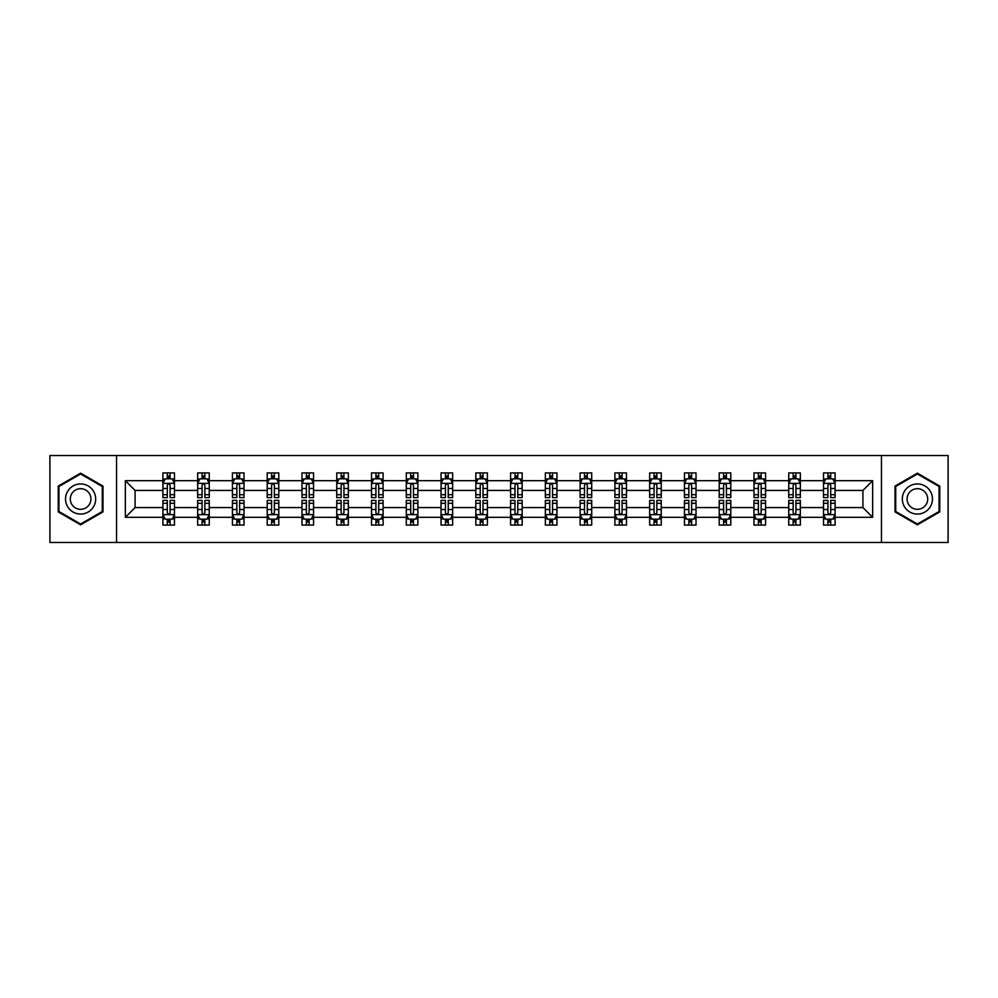 <?xml version="1.0" encoding="UTF-8"?>
<svg xmlns="http://www.w3.org/2000/svg" width="998" height="998" viewBox="0 0 998 998"><rect width="100%" height="100%" fill="white"/><g stroke="black" fill="none" stroke-linecap="round" stroke-linejoin="round"><path stroke-width="1.5" d="M881.459 542.463L948.1 542.463L948.1 455.537L881.459 455.537L881.459 542.463L116.541 542.463L116.541 455.537L49.9 455.537L49.9 542.463L116.541 542.463M835.101 517.313L835.101 507.57L862.921 507.57L872.651 517.313L835.101 517.313L835.101 525.073L830.698 525.073L830.698 519.172M881.459 455.537L116.541 455.537M823.512 517.313L800.334 517.313L800.334 507.57L823.512 507.57L823.512 525.073L835.101 525.073L835.101 518.885L832.918 518.885M800.334 517.313L800.334 525.073L795.93 525.073L795.93 519.172M788.744 517.313L765.566 517.313L765.566 507.57L788.744 507.57L788.744 525.073L800.334 525.073L800.334 518.885L798.15 518.885M765.566 517.313L765.566 525.073L761.162 525.073L761.162 519.172M753.977 517.313L730.798 517.313L730.798 507.57L753.977 507.57L753.977 525.073L765.566 525.073L765.566 518.885L763.383 518.885M730.798 517.313L730.798 525.073L726.394 525.073L726.394 519.172M719.209 517.313L696.03 517.313L696.03 507.57L719.209 507.57L719.209 525.073L730.798 525.073L730.798 518.885L728.615 518.885M696.03 517.313L696.03 525.073L691.626 525.073L691.626 519.172M684.441 517.313L661.25 517.313L661.25 507.57L684.441 507.57L684.441 525.073L696.03 525.073L696.03 518.885L693.847 518.885M661.25 517.313L661.25 525.073L656.846 525.073L656.846 519.172M649.661 517.313L626.482 517.313L626.482 507.57L649.661 507.57L649.661 525.073L661.25 525.073L661.25 518.885L659.079 518.885M626.482 517.313L626.482 525.073L622.078 525.073L622.078 519.172M614.893 517.313L591.714 517.313L591.714 507.57L614.893 507.57L614.893 525.073L626.482 525.073L626.482 518.885L624.311 518.885M591.714 517.313L591.714 525.073L587.311 525.073L587.311 519.172M580.125 517.313L556.946 517.313L556.946 507.57L580.125 507.57L580.125 525.073L591.714 525.073L591.714 518.885L589.544 518.885M556.946 517.313L556.946 525.073L552.543 525.073L552.543 519.172M545.357 517.313L522.179 517.313L522.179 507.57L545.357 507.57L545.357 525.073L556.946 525.073L556.946 518.885L554.776 518.885M522.179 517.313L522.179 525.073L517.775 525.073L517.775 519.172M510.589 517.313L487.411 517.313L487.411 507.57L510.589 507.57L510.589 525.073L522.179 525.073L522.179 518.885L519.995 518.885M487.411 517.313L487.411 525.073L483.007 525.073L483.007 519.172M475.821 517.313L452.643 517.313L452.643 507.57L475.821 507.57L475.821 525.073L487.411 525.073L487.411 518.885L485.228 518.885M452.643 517.313L452.643 525.073L448.239 525.073L448.239 519.172M441.054 517.313L417.875 517.313L417.875 507.57L441.054 507.57L441.054 525.073L452.643 525.073L452.643 518.885L450.46 518.885M417.875 517.313L417.875 525.073L413.471 525.073L413.471 519.172M406.286 517.313L383.107 517.313L383.107 507.57L406.286 507.57L406.286 525.073L417.875 525.073L417.875 518.885L415.692 518.885M383.107 517.313L383.107 525.073L378.704 525.073L378.704 519.172M371.518 517.313L348.339 517.313L348.339 507.57L371.518 507.57L371.518 525.073L383.107 525.073L383.107 518.885L380.924 518.885M348.339 517.313L348.339 525.073L343.936 525.073L343.936 519.172M336.75 517.313L313.559 517.313L313.559 507.57L336.75 507.57L336.75 525.073L348.339 525.073L348.339 518.885L346.156 518.885M313.559 517.313L313.559 525.073L309.155 525.073L309.155 519.172M301.97 517.313L278.791 517.313L278.791 507.57L301.97 507.57L301.97 525.073L313.559 525.073L313.559 518.885L311.388 518.885M278.791 517.313L278.791 525.073L274.388 525.073L274.388 519.172M267.202 517.313L244.023 517.313L244.023 507.57L267.202 507.57L267.202 525.073L278.791 525.073L278.791 518.885L276.621 518.885M244.023 517.313L244.023 525.073L239.62 525.073L239.62 519.172M232.434 517.313L209.256 517.313L209.256 507.57L232.434 507.57L232.434 525.073L244.023 525.073L244.023 518.885L241.853 518.885M209.256 517.313L209.256 525.073L204.852 525.073L204.852 519.172M197.666 517.313L174.488 517.313L174.488 507.57L197.666 507.57L197.666 525.073L209.256 525.073L209.256 518.885L207.085 518.885M174.488 517.313L174.488 525.073L170.084 525.073L170.084 519.172M162.899 517.313L125.349 517.313L125.349 480.687L162.899 480.687L162.899 490.43L135.079 490.43L135.079 507.57L162.899 507.57L162.899 525.073L174.488 525.073L174.488 518.885L172.305 518.885M165.082 479.115L162.899 479.115L162.899 472.927L162.899 480.687M167.302 478.828L167.302 472.927L162.899 472.927L174.488 472.927L174.488 480.687L197.666 480.687L197.666 472.927L209.256 472.927L209.256 480.687L232.434 480.687L232.434 472.927L244.023 472.927L244.023 480.687L267.202 480.687L267.202 472.927L278.791 472.927L278.791 480.687L301.97 480.687L301.97 472.927L313.559 472.927L313.559 480.687L336.75 480.687L336.75 472.927L348.339 472.927L348.339 480.687L371.518 480.687L371.518 472.927L383.107 472.927L383.107 480.687L406.286 480.687L406.286 472.927L417.875 472.927L417.875 480.687L441.054 480.687L441.054 472.927L452.643 472.927L452.643 480.687L475.821 480.687L475.821 472.927L487.411 472.927L487.411 480.687L510.589 480.687L510.589 472.927L522.179 472.927L522.179 480.687L545.357 480.687L545.357 472.927L556.946 472.927L556.946 480.687L580.125 480.687L580.125 472.927L591.714 472.927L591.714 480.687L614.893 480.687L614.893 472.927L626.482 472.927L626.482 480.687L649.661 480.687L649.661 472.927L661.25 472.927L661.25 480.687L684.441 480.687L684.441 472.927L696.03 472.927L696.03 480.687L719.209 480.687L719.209 472.927L730.798 472.927L730.798 480.687L753.977 480.687L753.977 472.927L765.566 472.927L765.566 480.687L788.744 480.687L788.744 472.927L800.334 472.927L800.334 480.687L823.512 480.687L823.512 472.927L835.101 472.927L835.101 480.687L872.651 480.687L872.651 517.313M823.512 480.687L823.512 490.43L800.334 490.43L800.334 480.687M788.744 480.687L788.744 490.43L765.566 490.43L765.566 480.687M753.977 480.687L753.977 490.43L730.798 490.43L730.798 480.687M719.209 480.687L719.209 490.43L696.03 490.43L696.03 480.687M684.441 480.687L684.441 490.43L661.25 490.43L661.25 480.687M649.661 480.687L649.661 490.43L626.482 490.43L626.482 480.687M614.893 480.687L614.893 490.43L591.714 490.43L591.714 480.687M580.125 480.687L580.125 490.43L556.946 490.43L556.946 480.687M545.357 480.687L545.357 490.43L522.179 490.43L522.179 480.687M510.589 480.687L510.589 490.43L487.411 490.43L487.411 480.687M475.821 480.687L475.821 490.43L452.643 490.43L452.643 480.687M441.054 480.687L441.054 490.43L417.875 490.43L417.875 480.687M406.286 480.687L406.286 490.43L383.107 490.43L383.107 480.687M371.518 480.687L371.518 490.43L348.339 490.43L348.339 480.687M336.75 480.687L336.75 490.43L313.559 490.43L313.559 480.687M301.97 480.687L301.97 490.43L278.791 490.43L278.791 480.687M267.202 480.687L267.202 490.43L244.023 490.43L244.023 480.687M232.434 480.687L232.434 490.43L209.256 490.43L209.256 480.687M197.666 480.687L197.666 490.43L174.488 490.43L174.488 480.687M125.349 480.687L135.079 490.43M862.921 507.57L862.921 490.43L835.101 490.43L835.101 480.687M827.916 478.716L830.698 478.716M793.148 478.716L795.93 478.716M758.38 478.716L761.162 478.716M723.612 478.716L726.394 478.716M688.845 478.716L691.626 478.716M654.064 478.716L656.846 478.716M619.296 478.716L622.078 478.716M584.529 478.716L587.311 478.716M549.761 478.716L552.543 478.716M514.993 478.716L517.775 478.716M480.225 478.716L483.007 478.716M445.457 478.716L448.239 478.716M410.689 478.716L413.471 478.716M375.922 478.716L378.704 478.716M341.154 478.716L343.936 478.716M306.374 478.716L309.155 478.716M271.606 478.716L274.388 478.716M236.838 478.716L239.62 478.716M202.07 478.716L204.852 478.716M167.302 478.716L170.084 478.716M167.302 519.284L170.084 519.284M202.07 519.284L204.852 519.284M236.838 519.284L239.62 519.284M271.606 519.284L274.388 519.284M306.374 519.284L309.155 519.284M341.154 519.284L343.936 519.284M375.922 519.284L378.704 519.284M410.689 519.284L413.471 519.284M445.457 519.284L448.239 519.284M480.225 519.284L483.007 519.284M514.993 519.284L517.775 519.284M549.761 519.284L552.543 519.284M584.529 519.284L587.311 519.284M619.296 519.284L622.078 519.284M654.064 519.284L656.846 519.284M688.845 519.284L691.626 519.284M723.612 519.284L726.394 519.284M758.38 519.284L761.162 519.284M793.148 519.284L795.93 519.284M827.916 519.284L830.698 519.284M135.079 507.57L125.349 517.313M872.651 480.687L862.921 490.43M102.981 486.088L80.613 473.177L58.246 486.088L58.246 511.912L80.613 524.823L102.981 511.912L102.981 486.088M895.019 486.088L895.019 511.912L917.387 524.823L939.754 511.912L939.754 486.088L917.387 473.177L895.019 486.088M170.084 475.934L167.302 475.934M162.899 494.709L162.899 497.615L167.302 497.615L167.302 494.709L162.899 494.709L162.899 490.43M174.488 490.43L174.488 497.615L170.084 497.615L170.084 485.203C169.161 483.419 168.238 483.419 167.302 485.203L167.302 494.709M172.305 479.115L174.488 479.115L174.488 472.927L170.084 472.927L170.084 478.828M174.488 483.469L172.167 478.828L165.219 478.828L162.899 483.469M167.302 522.066L170.084 522.066M174.488 503.291L174.488 500.385L170.084 500.385L170.084 503.291L174.488 503.291L174.488 507.57M162.899 507.57L162.899 500.385L167.302 500.385L167.302 512.797C168.225 514.581 169.161 514.581 170.084 512.797L170.084 503.291M165.082 518.885L162.899 518.885L162.899 525.073L167.302 525.073L167.302 519.172M162.899 514.531L165.219 519.172L172.167 519.172L174.488 514.531M204.852 475.934L202.07 475.934M199.85 479.115L197.666 479.115L197.666 472.927L202.07 472.927L202.07 478.828M197.666 494.709L197.666 497.615L202.07 497.615L202.07 494.709L197.666 494.709L197.666 490.43M209.256 490.43L209.256 497.615L204.852 497.615L204.852 485.203C203.929 483.419 203.006 483.419 202.07 485.203L202.07 494.709M207.085 479.115L209.256 479.115L209.256 472.927L204.852 472.927L204.852 478.828M209.256 483.469L206.935 478.828L199.987 478.828L197.666 483.469M239.62 475.934L236.838 475.934M234.617 479.115L232.434 479.115L232.434 472.927L236.838 472.927L236.838 478.828M232.434 494.709L232.434 497.615L236.838 497.615L236.838 494.709L232.434 494.709L232.434 490.43M244.023 490.43L244.023 497.615L239.62 497.615L239.62 485.203C238.697 483.419 237.774 483.419 236.838 485.203L236.838 494.709M241.853 479.115L244.023 479.115L244.023 472.927L239.62 472.927L239.62 478.828M244.023 483.469L241.703 478.828L234.755 478.828L232.434 483.469M202.07 522.066L204.852 522.066M209.256 503.291L209.256 500.385L204.852 500.385L204.852 503.291L209.256 503.291L209.256 507.57M197.666 507.57L197.666 500.385L202.07 500.385L202.07 512.797C202.993 514.581 203.929 514.581 204.852 512.797L204.852 503.291M199.85 518.885L197.666 518.885L197.666 525.073L202.07 525.073L202.07 519.172M197.666 514.531L199.987 519.172L206.935 519.172L209.256 514.531M236.838 522.066L239.62 522.066M244.023 503.291L244.023 500.385L239.62 500.385L239.62 503.291L244.023 503.291L244.023 507.57M232.434 507.57L232.434 500.385L236.838 500.385L236.838 512.797C237.774 514.581 238.697 514.581 239.62 512.797L239.62 503.291M234.617 518.885L232.434 518.885L232.434 525.073L236.838 525.073L236.838 519.172M232.434 514.531L234.755 519.172L241.703 519.172L244.023 514.531M67.565 491.465A15.07 15.07 0 0 0 73.079 512.049A15.07 15.07 0 0 0 93.662 506.535A15.07 15.07 0 0 0 88.148 485.951A15.07 15.07 0 0 0 67.565 491.465M71.681 493.848A10.317 10.317 0 0 0 75.461 507.932A10.317 10.317 0 0 0 89.546 504.152A10.317 10.317 0 0 0 85.766 490.068A10.317 10.317 0 0 0 71.681 493.848M102.283 486.488L102.283 511.512L80.613 524.025L58.944 511.512L58.944 486.488L80.613 473.975L102.283 486.488M904.338 491.465A15.07 15.07 0 0 0 909.852 512.049A15.07 15.07 0 0 0 930.435 506.535A15.07 15.07 0 0 0 924.921 485.951A15.07 15.07 0 0 0 904.338 491.465M908.454 493.848A10.317 10.317 0 0 0 912.234 507.932A10.317 10.317 0 0 0 926.319 504.152A10.317 10.317 0 0 0 922.539 490.068A10.317 10.317 0 0 0 908.454 493.848M939.056 486.488L939.056 511.512L917.387 524.025L895.717 511.512L895.717 486.488L917.387 473.975L939.056 486.488M274.388 475.934L271.606 475.934M269.385 479.115L267.202 479.115L267.202 472.927L271.606 472.927L271.606 478.828M267.202 494.709L267.202 497.615L271.606 497.615L271.606 494.709L267.202 494.709L267.202 490.43M278.791 490.43L278.791 497.615L274.388 497.615L274.388 485.203C273.464 483.419 272.541 483.419 271.606 485.203L271.606 494.709M276.621 479.115L278.791 479.115L278.791 472.927L274.388 472.927L274.388 478.828M278.791 483.469L276.483 478.828L269.522 478.828L267.202 483.469M271.606 522.066L274.388 522.066M278.791 503.291L278.791 500.385L274.388 500.385L274.388 503.291L278.791 503.291L278.791 507.57M267.202 507.57L267.202 500.385L271.606 500.385L271.606 512.797C272.541 514.581 273.464 514.581 274.388 512.797L274.388 503.291M269.385 518.885L267.202 518.885L267.202 525.073L271.606 525.073L271.606 519.172M267.202 514.531L269.522 519.172L276.483 519.172L278.791 514.531M309.155 475.934L306.374 475.934M304.153 479.115L301.97 479.115L301.97 472.927L306.374 472.927L306.374 478.828M301.97 494.709L301.97 497.615L306.374 497.615L306.374 494.709L301.97 494.709L301.97 490.43M313.559 490.43L313.559 497.615L309.155 497.615L309.155 485.203C308.232 483.419 307.309 483.419 306.374 485.203L306.374 494.709M311.388 479.115L313.559 479.115L313.559 472.927L309.155 472.927L309.155 478.828M313.559 483.469L311.251 478.828L304.29 478.828L301.97 483.469M306.374 522.066L309.155 522.066M313.559 503.291L313.559 500.385L309.155 500.385L309.155 503.291L313.559 503.291L313.559 507.57M301.97 507.57L301.97 500.385L306.374 500.385L306.374 512.797C307.309 514.581 308.232 514.581 309.155 512.797L309.155 503.291M304.153 518.885L301.97 518.885L301.97 525.073L306.374 525.073L306.374 519.172M301.97 514.531L304.29 519.172L311.251 519.172L313.559 514.531M343.936 475.934L341.154 475.934M338.921 479.115L336.75 479.115L336.75 472.927L341.154 472.927L341.154 478.828M336.75 494.709L336.75 497.615L341.154 497.615L341.154 494.709L336.75 494.709L336.75 490.43M348.339 490.43L348.339 497.615L343.936 497.615L343.936 485.203C343 483.419 342.077 483.419 341.154 485.203L341.154 494.709M346.156 479.115L348.339 479.115L348.339 472.927L343.936 472.927L343.936 478.828M348.339 483.469L346.019 478.828L339.058 478.828L336.75 483.469M341.154 522.066L343.936 522.066M348.339 503.291L348.339 500.385L343.936 500.385L343.936 503.291L348.339 503.291L348.339 507.57M336.75 507.57L336.75 500.385L341.154 500.385L341.154 512.797C342.077 514.581 343 514.581 343.936 512.797L343.936 503.291M338.921 518.885L336.75 518.885L336.75 525.073L341.154 525.073L341.154 519.172M336.75 514.531L339.058 519.172L346.019 519.172L348.339 514.531M378.704 475.934L375.922 475.934M373.689 479.115L371.518 479.115L371.518 472.927L375.922 472.927L375.922 478.828M371.518 494.709L371.518 497.615L375.922 497.615L375.922 494.709L371.518 494.709L371.518 490.43M383.107 490.43L383.107 497.615L378.704 497.615L378.704 485.203C377.768 483.419 376.845 483.419 375.922 485.203L375.922 494.709M380.924 479.115L383.107 479.115L383.107 472.927L378.704 472.927L378.704 478.828M383.107 483.469L380.787 478.828L373.826 478.828L371.518 483.469M413.471 475.934L410.689 475.934M408.456 479.115L406.286 479.115L406.286 472.927L410.689 472.927L410.689 478.828M406.286 494.709L406.286 497.615L410.689 497.615L410.689 494.709L406.286 494.709L406.286 490.43M417.875 490.43L417.875 497.615L413.471 497.615L413.471 485.203C412.548 483.419 411.613 483.419 410.689 485.203L410.689 494.709M415.692 479.115L417.875 479.115L417.875 472.927L413.471 472.927L413.471 478.828M417.875 483.469L415.555 478.828L408.606 478.828L406.286 483.469M448.239 475.934L445.457 475.934M443.224 479.115L441.054 479.115L441.054 472.927L445.457 472.927L445.457 478.828M441.054 494.709L441.054 497.615L445.457 497.615L445.457 494.709L441.054 494.709L441.054 490.43M452.643 490.43L452.643 497.615L448.239 497.615L448.239 485.203C447.316 483.419 446.38 483.419 445.457 485.203L445.457 494.709M450.46 479.115L452.643 479.115L452.643 472.927L448.239 472.927L448.239 478.828M452.643 483.469L450.323 478.828L443.374 478.828L441.054 483.469M483.007 475.934L480.225 475.934M478.005 479.115L475.821 479.115L475.821 472.927L480.225 472.927L480.225 478.828M475.821 494.709L475.821 497.615L480.225 497.615L480.225 494.709L475.821 494.709L475.821 490.43M487.411 490.43L487.411 497.615L483.007 497.615L483.007 485.203C482.084 483.419 481.148 483.419 480.225 485.203L480.225 494.709M485.228 479.115L487.411 479.115L487.411 472.927L483.007 472.927L483.007 478.828M487.411 483.469L485.09 478.828L478.142 478.828L475.821 483.469M517.775 475.934L514.993 475.934M512.772 479.115L510.589 479.115L510.589 472.927L514.993 472.927L514.993 478.828M510.589 494.709L510.589 497.615L514.993 497.615L514.993 494.709L510.589 494.709L510.589 490.43M522.179 490.43L522.179 497.615L517.775 497.615L517.775 485.203C516.852 483.419 515.916 483.419 514.993 485.203L514.993 494.709M519.995 479.115L522.179 479.115L522.179 472.927L517.775 472.927L517.775 478.828M522.179 483.469L519.858 478.828L512.91 478.828L510.589 483.469M552.543 475.934L549.761 475.934M547.54 479.115L545.357 479.115L545.357 472.927L549.761 472.927L549.761 478.828M545.357 494.709L545.357 497.615L549.761 497.615L549.761 494.709L545.357 494.709L545.357 490.43M556.946 490.43L556.946 497.615L552.543 497.615L552.543 485.203C551.62 483.419 550.696 483.419 549.761 485.203L549.761 494.709M554.776 479.115L556.946 479.115L556.946 472.927L552.543 472.927L552.543 478.828M556.946 483.469L554.626 478.828L547.677 478.828L545.357 483.469M587.311 475.934L584.529 475.934M582.308 479.115L580.125 479.115L580.125 472.927L584.529 472.927L584.529 478.828M580.125 494.709L580.125 497.615L584.529 497.615L584.529 494.709L580.125 494.709L580.125 490.43M591.714 490.43L591.714 497.615L587.311 497.615L587.311 485.203C586.387 483.419 585.464 483.419 584.529 485.203L584.529 494.709M589.544 479.115L591.714 479.115L591.714 472.927L587.311 472.927L587.311 478.828M591.714 483.469L589.394 478.828L582.445 478.828L580.125 483.469M622.078 475.934L619.296 475.934M617.076 479.115L614.893 479.115L614.893 472.927L619.296 472.927L619.296 478.828M614.893 494.709L614.893 497.615L619.296 497.615L619.296 494.709L614.893 494.709L614.893 490.43M626.482 490.43L626.482 497.615L622.078 497.615L622.078 485.203C621.155 483.419 620.232 483.419 619.296 485.203L619.296 494.709M624.311 479.115L626.482 479.115L626.482 472.927L622.078 472.927L622.078 478.828M626.482 483.469L624.174 478.828L617.213 478.828L614.893 483.469M656.846 475.934L654.064 475.934M651.844 479.115L649.661 479.115L649.661 472.927L654.064 472.927L654.064 478.828M649.661 494.709L649.661 497.615L654.064 497.615L654.064 494.709L649.661 494.709L649.661 490.43M661.25 490.43L661.25 497.615L656.846 497.615L656.846 485.203C655.923 483.419 655 483.419 654.064 485.203L654.064 494.709M659.079 479.115L661.25 479.115L661.25 472.927L656.846 472.927L656.846 478.828M661.25 483.469L658.942 478.828L651.981 478.828L649.661 483.469M691.626 475.934L688.845 475.934M686.612 479.115L684.441 479.115L684.441 472.927L688.845 472.927L688.845 478.828M684.441 494.709L684.441 497.615L688.845 497.615L688.845 494.709L684.441 494.709L684.441 490.43M696.03 490.43L696.03 497.615L691.626 497.615L691.626 485.203C690.691 483.419 689.768 483.419 688.845 485.203L688.845 494.709M693.847 479.115L696.03 479.115L696.03 472.927L691.626 472.927L691.626 478.828M696.03 483.469L693.71 478.828L686.749 478.828L684.441 483.469M726.394 475.934L723.612 475.934M721.379 479.115L719.209 479.115L719.209 472.927L723.612 472.927L723.612 478.828M719.209 494.709L719.209 497.615L723.612 497.615L723.612 494.709L719.209 494.709L719.209 490.43M730.798 490.43L730.798 497.615L726.394 497.615L726.394 485.203C725.459 483.419 724.536 483.419 723.612 485.203L723.612 494.709M728.615 479.115L730.798 479.115L730.798 472.927L726.394 472.927L726.394 478.828M730.798 483.469L728.478 478.828L721.517 478.828L719.209 483.469M761.162 475.934L758.38 475.934M756.147 479.115L753.977 479.115L753.977 472.927L758.38 472.927L758.38 478.828M753.977 494.709L753.977 497.615L758.38 497.615L758.38 494.709L753.977 494.709L753.977 490.43M765.566 490.43L765.566 497.615L761.162 497.615L761.162 485.203C760.226 483.419 759.303 483.419 758.38 485.203L758.38 494.709M763.383 479.115L765.566 479.115L765.566 472.927L761.162 472.927L761.162 478.828M765.566 483.469L763.245 478.828L756.297 478.828L753.977 483.469M795.93 475.934L793.148 475.934M790.915 479.115L788.744 479.115L788.744 472.927L793.148 472.927L793.148 478.828M788.744 494.709L788.744 497.615L793.148 497.615L793.148 494.709L788.744 494.709L788.744 490.43M800.334 490.43L800.334 497.615L795.93 497.615L795.93 485.203C795.007 483.419 794.071 483.419 793.148 485.203L793.148 494.709M798.15 479.115L800.334 479.115L800.334 472.927L795.93 472.927L795.93 478.828M800.334 483.469L798.013 478.828L791.065 478.828L788.744 483.469M830.698 475.934L827.916 475.934M825.695 479.115L823.512 479.115L823.512 472.927L827.916 472.927L827.916 478.828M823.512 494.709L823.512 497.615L827.916 497.615L827.916 494.709L823.512 494.709L823.512 490.43M835.101 490.43L835.101 497.615L830.698 497.615L830.698 485.203C829.775 483.419 828.839 483.419 827.916 485.203L827.916 494.709M832.918 479.115L835.101 479.115L835.101 472.927L830.698 472.927L830.698 478.828M835.101 483.469L832.781 478.828L825.833 478.828L823.512 483.469M375.922 522.066L378.704 522.066M383.107 503.291L383.107 500.385L378.704 500.385L378.704 503.291L383.107 503.291L383.107 507.57M371.518 507.57L371.518 500.385L375.922 500.385L375.922 512.797C376.845 514.581 377.768 514.581 378.704 512.797L378.704 503.291M373.689 518.885L371.518 518.885L371.518 525.073L375.922 525.073L375.922 519.172M371.518 514.531L373.826 519.172L380.787 519.172L383.107 514.531M410.689 522.066L413.471 522.066M417.875 503.291L417.875 500.385L413.471 500.385L413.471 503.291L417.875 503.291L417.875 507.57M406.286 507.57L406.286 500.385L410.689 500.385L410.689 512.797C411.613 514.581 412.536 514.581 413.471 512.797L413.471 503.291M408.456 518.885L406.286 518.885L406.286 525.073L410.689 525.073L410.689 519.172M406.286 514.531L408.606 519.172L415.555 519.172L417.875 514.531M445.457 522.066L448.239 522.066M452.643 503.291L452.643 500.385L448.239 500.385L448.239 503.291L452.643 503.291L452.643 507.57M441.054 507.57L441.054 500.385L445.457 500.385L445.457 512.797C446.38 514.581 447.304 514.581 448.239 512.797L448.239 503.291M443.224 518.885L441.054 518.885L441.054 525.073L445.457 525.073L445.457 519.172M441.054 514.531L443.374 519.172L450.323 519.172L452.643 514.531M480.225 522.066L483.007 522.066M487.411 503.291L487.411 500.385L483.007 500.385L483.007 503.291L487.411 503.291L487.411 507.57M475.821 507.57L475.821 500.385L480.225 500.385L480.225 512.797C481.148 514.581 482.084 514.581 483.007 512.797L483.007 503.291M478.005 518.885L475.821 518.885L475.821 525.073L480.225 525.073L480.225 519.172M475.821 514.531L478.142 519.172L485.09 519.172L487.411 514.531M514.993 522.066L517.775 522.066M522.179 503.291L522.179 500.385L517.775 500.385L517.775 503.291L522.179 503.291L522.179 507.57M510.589 507.57L510.589 500.385L514.993 500.385L514.993 512.797C515.916 514.581 516.852 514.581 517.775 512.797L517.775 503.291M512.772 518.885L510.589 518.885L510.589 525.073L514.993 525.073L514.993 519.172M510.589 514.531L512.91 519.172L519.858 519.172L522.179 514.531M549.761 522.066L552.543 522.066M556.946 503.291L556.946 500.385L552.543 500.385L552.543 503.291L556.946 503.291L556.946 507.57M545.357 507.57L545.357 500.385L549.761 500.385L549.761 512.797C550.684 514.581 551.62 514.581 552.543 512.797L552.543 503.291M547.54 518.885L545.357 518.885L545.357 525.073L549.761 525.073L549.761 519.172M545.357 514.531L547.677 519.172L554.626 519.172L556.946 514.531M584.529 522.066L587.311 522.066M591.714 503.291L591.714 500.385L587.311 500.385L587.311 503.291L591.714 503.291L591.714 507.57M580.125 507.57L580.125 500.385L584.529 500.385L584.529 512.797C585.452 514.581 586.387 514.581 587.311 512.797L587.311 503.291M582.308 518.885L580.125 518.885L580.125 525.073L584.529 525.073L584.529 519.172M580.125 514.531L582.445 519.172L589.394 519.172L591.714 514.531M619.296 522.066L622.078 522.066M626.482 503.291L626.482 500.385L622.078 500.385L622.078 503.291L626.482 503.291L626.482 507.57M614.893 507.57L614.893 500.385L619.296 500.385L619.296 512.797C620.232 514.581 621.155 514.581 622.078 512.797L622.078 503.291M617.076 518.885L614.893 518.885L614.893 525.073L619.296 525.073L619.296 519.172M614.893 514.531L617.213 519.172L624.174 519.172L626.482 514.531M654.064 522.066L656.846 522.066M661.25 503.291L661.25 500.385L656.846 500.385L656.846 503.291L661.25 503.291L661.25 507.57M649.661 507.57L649.661 500.385L654.064 500.385L654.064 512.797C655 514.581 655.923 514.581 656.846 512.797L656.846 503.291M651.844 518.885L649.661 518.885L649.661 525.073L654.064 525.073L654.064 519.172M649.661 514.531L651.981 519.172L658.942 519.172L661.25 514.531M688.845 522.066L691.626 522.066M696.03 503.291L696.03 500.385L691.626 500.385L691.626 503.291L696.03 503.291L696.03 507.57M684.441 507.57L684.441 500.385L688.845 500.385L688.845 512.797C689.768 514.581 690.691 514.581 691.626 512.797L691.626 503.291M686.612 518.885L684.441 518.885L684.441 525.073L688.845 525.073L688.845 519.172M684.441 514.531L686.749 519.172L693.71 519.172L696.03 514.531M723.612 522.066L726.394 522.066M730.798 503.291L730.798 500.385L726.394 500.385L726.394 503.291L730.798 503.291L730.798 507.57M719.209 507.57L719.209 500.385L723.612 500.385L723.612 512.797C724.536 514.581 725.459 514.581 726.394 512.797L726.394 503.291M721.379 518.885L719.209 518.885L719.209 525.073L723.612 525.073L723.612 519.172M719.209 514.531L721.517 519.172L728.478 519.172L730.798 514.531M758.38 522.066L761.162 522.066M765.566 503.291L765.566 500.385L761.162 500.385L761.162 503.291L765.566 503.291L765.566 507.57M753.977 507.57L753.977 500.385L758.38 500.385L758.38 512.797C759.303 514.581 760.226 514.581 761.162 512.797L761.162 503.291M756.147 518.885L753.977 518.885L753.977 525.073L758.38 525.073L758.38 519.172M753.977 514.531L756.297 519.172L763.245 519.172L765.566 514.531M793.148 522.066L795.93 522.066M800.334 503.291L800.334 500.385L795.93 500.385L795.93 503.291L800.334 503.291L800.334 507.57M788.744 507.57L788.744 500.385L793.148 500.385L793.148 512.797C794.071 514.581 794.994 514.581 795.93 512.797L795.93 503.291M790.915 518.885L788.744 518.885L788.744 525.073L793.148 525.073L793.148 519.172M788.744 514.531L791.065 519.172L798.013 519.172L800.334 514.531M827.916 522.066L830.698 522.066M835.101 503.291L835.101 500.385L830.698 500.385L830.698 503.291L835.101 503.291L835.101 507.57M823.512 507.57L823.512 500.385L827.916 500.385L827.916 512.797C828.839 514.581 829.762 514.581 830.698 512.797L830.698 503.291M825.695 518.885L823.512 518.885L823.512 525.073L827.916 525.073L827.916 519.172M823.512 514.531L825.833 519.172L832.781 519.172L835.101 514.531M174.425 483.356L162.961 483.356M174.488 494.709L170.084 494.709M167.302 488.496L162.899 488.496M174.488 488.496L170.084 488.496M170.084 477.406L167.302 477.406M162.961 514.644L174.425 514.644M162.899 503.291L167.302 503.291M170.084 509.504L174.488 509.504M162.899 509.504L167.302 509.504M167.302 520.594L170.084 520.594M209.206 483.356L197.729 483.356M209.256 494.709L204.852 494.709M202.07 488.496L197.666 488.496M209.256 488.496L204.852 488.496M204.852 477.406L202.07 477.406M243.974 483.356L232.497 483.356M244.023 494.709L239.62 494.709M236.838 488.496L232.434 488.496M244.023 488.496L239.62 488.496M239.62 477.406L236.838 477.406M197.729 514.644L209.206 514.644M197.666 503.291L202.07 503.291M204.852 509.504L209.256 509.504M197.666 509.504L202.07 509.504M202.07 520.594L204.852 520.594M232.497 514.644L243.974 514.644M232.434 503.291L236.838 503.291M239.62 509.504L244.023 509.504M232.434 509.504L236.838 509.504M236.838 520.594L239.62 520.594M278.741 483.356L267.264 483.356M278.791 494.709L274.388 494.709M271.606 488.496L267.202 488.496M278.791 488.496L274.388 488.496M274.388 477.406L271.606 477.406M267.264 514.644L278.741 514.644M267.202 503.291L271.606 503.291M274.388 509.504L278.791 509.504M267.202 509.504L271.606 509.504M271.606 520.594L274.388 520.594M313.509 483.356L302.032 483.356M313.559 494.709L309.155 494.709M306.374 488.496L301.97 488.496M313.559 488.496L309.155 488.496M309.155 477.406L306.374 477.406M302.032 514.644L313.509 514.644M301.97 503.291L306.374 503.291M309.155 509.504L313.559 509.504M301.97 509.504L306.374 509.504M306.374 520.594L309.155 520.594M348.277 483.356L336.8 483.356M348.339 494.709L343.936 494.709M341.154 488.496L336.75 488.496M348.339 488.496L343.936 488.496M343.936 477.406L341.154 477.406M336.8 514.644L348.277 514.644M336.75 503.291L341.154 503.291M343.936 509.504L348.339 509.504M336.75 509.504L341.154 509.504M341.154 520.594L343.936 520.594M383.045 483.356L371.568 483.356M383.107 494.709L378.704 494.709M375.922 488.496L371.518 488.496M383.107 488.496L378.704 488.496M378.704 477.406L375.922 477.406M417.813 483.356L406.336 483.356M417.875 494.709L413.471 494.709M410.689 488.496L406.286 488.496M417.875 488.496L413.471 488.496M413.471 477.406L410.689 477.406M452.581 483.356L441.104 483.356M452.643 494.709L448.239 494.709M445.457 488.496L441.054 488.496M452.643 488.496L448.239 488.496M448.239 477.406L445.457 477.406M487.348 483.356L475.884 483.356M487.411 494.709L483.007 494.709M480.225 488.496L475.821 488.496M487.411 488.496L483.007 488.496M483.007 477.406L480.225 477.406M522.116 483.356L510.652 483.356M522.179 494.709L517.775 494.709M514.993 488.496L510.589 488.496M522.179 488.496L517.775 488.496M517.775 477.406L514.993 477.406M556.896 483.356L545.419 483.356M556.946 494.709L552.543 494.709M549.761 488.496L545.357 488.496M556.946 488.496L552.543 488.496M552.543 477.406L549.761 477.406M591.664 483.356L580.187 483.356M591.714 494.709L587.311 494.709M584.529 488.496L580.125 488.496M591.714 488.496L587.311 488.496M587.311 477.406L584.529 477.406M626.432 483.356L614.955 483.356M626.482 494.709L622.078 494.709M619.296 488.496L614.893 488.496M626.482 488.496L622.078 488.496M622.078 477.406L619.296 477.406M661.2 483.356L649.723 483.356M661.25 494.709L656.846 494.709M654.064 488.496L649.661 488.496M661.25 488.496L656.846 488.496M656.846 477.406L654.064 477.406M695.968 483.356L684.491 483.356M696.03 494.709L691.626 494.709M688.845 488.496L684.441 488.496M696.03 488.496L691.626 488.496M691.626 477.406L688.845 477.406M730.736 483.356L719.259 483.356M730.798 494.709L726.394 494.709M723.612 488.496L719.209 488.496M730.798 488.496L726.394 488.496M726.394 477.406L723.612 477.406M765.503 483.356L754.026 483.356M765.566 494.709L761.162 494.709M758.38 488.496L753.977 488.496M765.566 488.496L761.162 488.496M761.162 477.406L758.38 477.406M800.271 483.356L788.794 483.356M800.334 494.709L795.93 494.709M793.148 488.496L788.744 488.496M800.334 488.496L795.93 488.496M795.93 477.406L793.148 477.406M835.039 483.356L823.575 483.356M835.101 494.709L830.698 494.709M827.916 488.496L823.512 488.496M835.101 488.496L830.698 488.496M830.698 477.406L827.916 477.406M371.568 514.644L383.045 514.644M371.518 503.291L375.922 503.291M378.704 509.504L383.107 509.504M371.518 509.504L375.922 509.504M375.922 520.594L378.704 520.594M406.336 514.644L417.813 514.644M406.286 503.291L410.689 503.291M413.471 509.504L417.875 509.504M406.286 509.504L410.689 509.504M410.689 520.594L413.471 520.594M441.104 514.644L452.581 514.644M441.054 503.291L445.457 503.291M448.239 509.504L452.643 509.504M441.054 509.504L445.457 509.504M445.457 520.594L448.239 520.594M475.884 514.644L487.348 514.644M475.821 503.291L480.225 503.291M483.007 509.504L487.411 509.504M475.821 509.504L480.225 509.504M480.225 520.594L483.007 520.594M510.652 514.644L522.116 514.644M510.589 503.291L514.993 503.291M517.775 509.504L522.179 509.504M510.589 509.504L514.993 509.504M514.993 520.594L517.775 520.594M545.419 514.644L556.896 514.644M545.357 503.291L549.761 503.291M552.543 509.504L556.946 509.504M545.357 509.504L549.761 509.504M549.761 520.594L552.543 520.594M580.187 514.644L591.664 514.644M580.125 503.291L584.529 503.291M587.311 509.504L591.714 509.504M580.125 509.504L584.529 509.504M584.529 520.594L587.311 520.594M614.955 514.644L626.432 514.644M614.893 503.291L619.296 503.291M622.078 509.504L626.482 509.504M614.893 509.504L619.296 509.504M619.296 520.594L622.078 520.594M649.723 514.644L661.2 514.644M649.661 503.291L654.064 503.291M656.846 509.504L661.25 509.504M649.661 509.504L654.064 509.504M654.064 520.594L656.846 520.594M684.491 514.644L695.968 514.644M684.441 503.291L688.845 503.291M691.626 509.504L696.03 509.504M684.441 509.504L688.845 509.504M688.845 520.594L691.626 520.594M719.259 514.644L730.736 514.644M719.209 503.291L723.612 503.291M726.394 509.504L730.798 509.504M719.209 509.504L723.612 509.504M723.612 520.594L726.394 520.594M754.026 514.644L765.503 514.644M753.977 503.291L758.38 503.291M761.162 509.504L765.566 509.504M753.977 509.504L758.38 509.504M758.38 520.594L761.162 520.594M788.794 514.644L800.271 514.644M788.744 503.291L793.148 503.291M795.93 509.504L800.334 509.504M788.744 509.504L793.148 509.504M793.148 520.594L795.93 520.594M823.575 514.644L835.039 514.644M823.512 503.291L827.916 503.291M830.698 509.504L835.101 509.504M823.512 509.504L827.916 509.504M827.916 520.594L830.698 520.594"/></g></svg>
